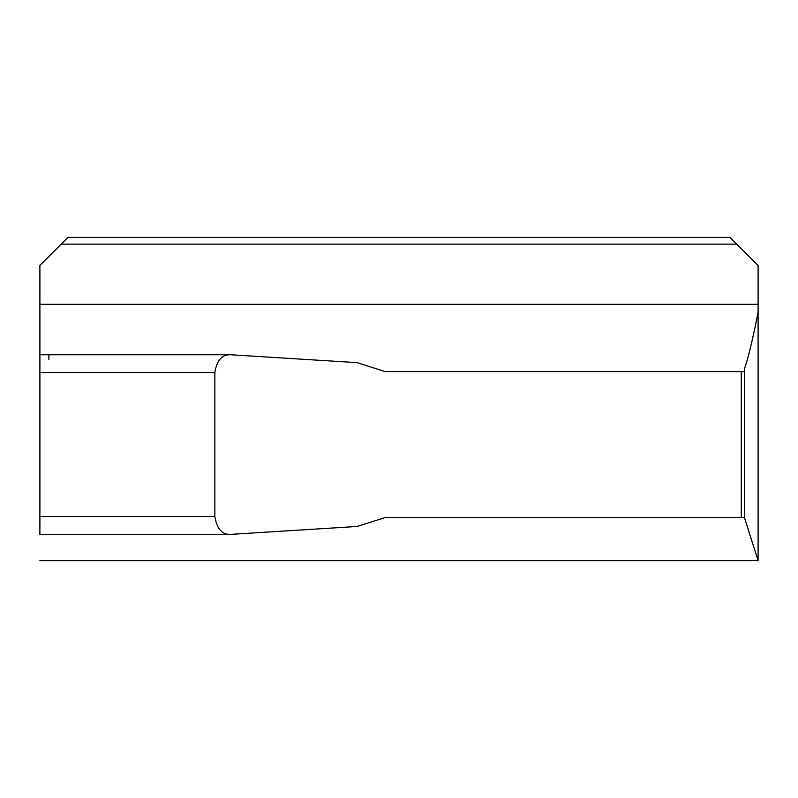 <?xml version="1.0" encoding="UTF-8"?>
<svg xmlns="http://www.w3.org/2000/svg" width="798" height="798" viewBox="0 0 798 798"><rect width="100%" height="100%" fill="white"/><g stroke="black" fill="none" stroke-linecap="round" stroke-linejoin="round"><path stroke-width="1.2" d="M229.265 534.361L39.9 534.361L39.9 265.465L61.227 244.138L736.773 244.138L758.1 265.465L758.1 312.417C752.464 340.566 747.906 359.379 744.404 368.836L744.404 371.629L385.314 371.629L357.125 362.651L230.782 354.761C222.133 354.292 216.817 360.227 214.852 372.586L214.852 516.535C216.827 528.904 222.143 534.84 230.782 534.361L357.125 526.471L385.314 517.493L744.404 517.493L758.1 560.595L39.9 560.595M39.9 534.381L230.782 534.361M214.852 372.586L39.9 372.586L39.9 354.761L48.887 354.741L48.878 359.589M230.782 354.761L39.9 354.761M744.404 517.493L744.404 371.629M758.1 312.417L758.1 559.358M736.773 244.138L730.04 237.405L67.96 237.405L61.227 244.138M214.852 516.535L39.9 516.535M229.255 354.761L48.887 354.741M741.262 371.629L741.262 517.493M39.9 304.297L758.1 304.297"/></g></svg>
